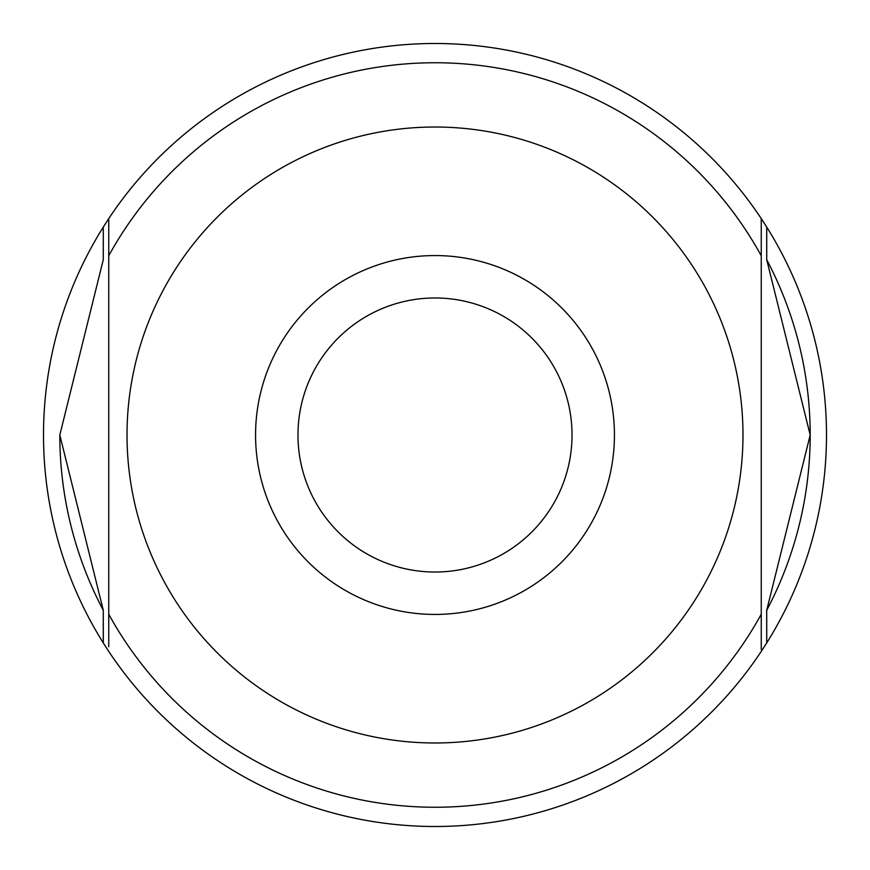 <?xml version="1.0" encoding="UTF-8"?>
<svg xmlns="http://www.w3.org/2000/svg" width="870" height="870" viewBox="0 0 870 870"><rect width="100%" height="100%" fill="white"/><g stroke="black" fill="none" stroke-linecap="round" stroke-linejoin="round"><path stroke-width="1.3" d="M766.72 610.283A375.187 375.187 0 0 0 810.187 435L766.72 610.283L766.72 642.919A391.5 391.5 0 0 0 766.72 227.081L766.72 259.717L810.187 435A375.187 375.187 0 0 0 766.72 259.717M103.28 227.081A391.5 391.5 0 0 0 103.28 642.919L103.28 610.283L59.812 435L103.28 259.717L103.28 227.081L108.75 218.587L108.75 646.736M761.25 649.553L761.25 218.587A391.5 391.5 0 0 0 108.75 218.587L108.75 236.847M255.562 435A179.437 179.437 0 0 0 435 614.438A179.437 179.437 0 0 0 614.438 435A179.437 179.437 0 0 0 435 255.562A179.437 179.437 0 0 0 255.562 435M297.975 435A137.025 137.025 0 0 0 435 572.025A137.025 137.025 0 0 0 572.025 435A137.025 137.025 0 0 0 435 297.975A137.025 137.025 0 0 0 297.975 435M761.25 633.153L761.25 639.374M108.75 639.374L108.75 633.153M103.28 642.919L108.75 651.412A391.5 391.5 0 0 0 761.25 651.412L766.72 642.919M761.25 223.264L761.25 236.847M108.75 220.447L108.75 230.626M108.75 238.271L108.75 620.277M761.25 620.277L761.25 249.723M761.25 230.626L761.25 218.587L766.72 227.081M59.812 435A375.187 375.187 0 0 0 103.28 610.283M742.98 435A307.98 307.98 0 0 0 435 127.02A307.98 307.98 0 0 0 127.02 435A307.98 307.98 0 0 0 435 742.98A307.98 307.98 0 0 0 742.98 435M761.25 255.758A372.24 372.24 0 0 0 108.75 255.758M108.75 614.242A372.24 372.24 0 0 0 761.25 614.242"/></g></svg>

